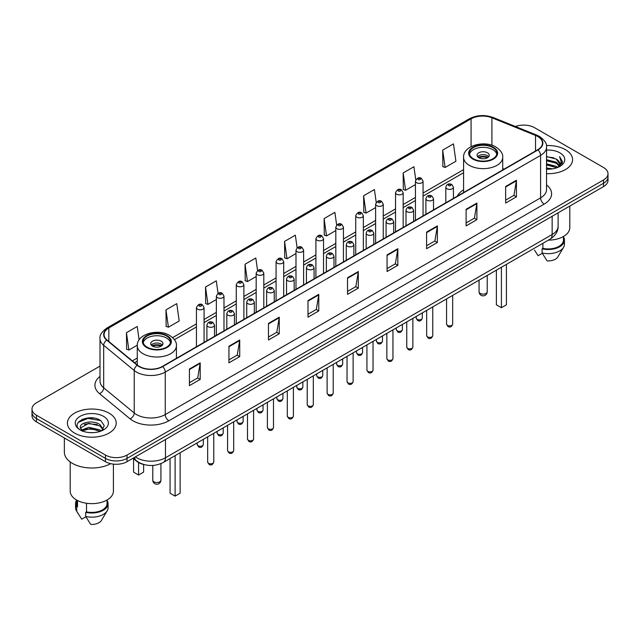 <?xml version="1.0" encoding="UTF-8"?>
<svg xmlns="http://www.w3.org/2000/svg" width="640" height="640" viewBox="0 0 640 640"><rect width="100%" height="100%" fill="white"/><g stroke="black" fill="none" stroke-linecap="round" stroke-linejoin="round"><path stroke-width="0.96" d="M463.584 189.808A26.936 15.552 0 0 0 457.272 196.184M144.096 464.576A15.248 8.8 180 0 1 136.824 461.36L133.032 458.232M93.84 418.08A20.328 11.736 0 0 0 81.944 419.488M100.008 366.096L36.464 402.784A15.248 8.8 0 0 0 32 409.008L32 415.648A15.248 8.8 0 0 0 36.464 421.872L105.464 461.704A15.248 8.8 0 0 0 127.024 461.704L603.536 186.592A15.248 8.8 0 0 0 608 180.368L608 177.048A15.248 8.8 0 0 1 603.536 183.272A15.248 8.8 0 0 0 608 177.048L608 173.728A15.248 8.8 0 0 0 603.536 167.504L534.536 127.672A15.248 8.8 0 0 0 515.448 126.512M32 409.008A15.248 8.8 0 0 0 36.464 415.232L105.464 455.064A15.248 8.8 0 0 0 127.024 455.064L127.024 458.384L603.536 183.272L127.024 458.384A15.248 8.8 0 0 1 105.464 458.384A15.248 8.8 0 0 0 127.024 458.384L127.024 461.704M36.464 415.232L36.464 418.552L105.464 458.384L36.464 418.552A15.248 8.8 0 0 1 32 412.328A15.248 8.8 0 0 0 36.464 418.552L36.464 421.872M565.44 149.664A24.392 14.08 0 0 0 546.416 145.576A24.392 14.08 0 0 1 565.44 149.664A24.392 14.08 0 0 1 572.584 159.624A24.392 14.08 0 0 0 565.44 149.664M109.056 413.152A24.392 14.08 0 0 0 82.472 410.104A24.392 14.08 0 0 0 67.416 423.112A24.392 14.08 0 0 0 74.56 433.072A24.392 14.08 0 0 0 101.144 436.128A24.392 14.08 0 0 0 116.2 423.112A24.392 14.08 0 0 0 109.056 413.152A24.392 14.08 0 0 0 82.472 410.104A24.392 14.08 0 0 0 67.416 423.112A24.392 14.08 0 0 0 74.56 433.072A24.392 14.08 0 0 0 101.144 436.128A24.392 14.08 0 0 0 116.2 423.112A24.392 14.08 0 0 0 109.056 413.152M537.696 136.464A16.264 9.392 180 0 1 542.464 143.104A16.264 9.392 180 0 1 537.696 149.744L162.384 366.432A16.264 9.392 180 0 1 137.56 365.176L107.016 339.992A16.264 9.392 180 0 1 104.08 334.608A16.264 9.392 180 0 1 108.84 327.968L471.072 118.832A16.264 9.392 180 0 1 491.904 117.776L535.528 135.416A16.264 9.392 180 0 1 537.696 136.464M537.984 136.304A16.672 9.624 0 0 0 535.76 135.224L492.136 117.584A16.672 9.624 0 0 0 470.792 118.664L108.552 327.8A16.672 9.624 0 0 0 106.688 340.128L137.232 365.312A16.672 9.624 0 0 0 162.672 366.6L537.984 149.912A16.672 9.624 0 0 0 537.984 136.304M189.408 369.048L189.408 385.648L200.192 379.424L200.192 362.824L189.408 369.048M189.408 382.696L197.712 377.904L200.144 363.376A4.064 2.344 -120 0 0 200.192 362.824M197.64 377.952L200.192 379.424M228.936 346.224L228.936 362.824L239.72 356.6L239.72 340L228.936 346.224M228.936 359.88L237.24 355.08L239.672 340.552A4.064 2.344 -120 0 0 239.72 340M237.168 355.128L239.72 356.6M268.464 323.4L268.464 340L279.248 333.776L279.248 317.176L268.464 323.4M268.464 337.056L276.768 332.264L279.208 317.728A4.064 2.344 -120 0 0 279.248 317.176M276.696 332.304L279.248 333.776M308 300.584L308 317.176L318.776 310.952L318.776 294.352L308 300.584M308 314.232L316.304 309.44L318.736 294.904A4.064 2.344 -120 0 0 318.776 294.352M316.224 309.48L318.776 310.952M505.648 186.472L505.648 203.064L516.424 196.84L516.424 180.248L505.648 186.472M505.648 200.12L513.952 195.328L516.384 180.8A4.064 2.344 -120 0 0 516.424 180.248M513.872 195.368L516.424 196.84M466.112 209.288L466.112 225.888L476.896 219.664L476.896 203.064L466.112 209.288M466.112 222.944L474.416 218.152L476.856 203.616A4.064 2.344 -120 0 0 476.896 203.064M474.344 218.192L476.896 219.664M426.584 232.112L426.584 248.712L437.368 242.488L437.368 225.888L426.584 232.112M426.584 245.768L434.888 240.976L437.32 226.44A4.064 2.344 -120 0 0 437.368 225.888M434.816 241.016L437.368 242.488M387.056 254.936L387.056 271.536L397.84 265.312L397.84 248.712L387.056 254.936M387.056 268.592L395.36 263.792L397.792 249.264A4.064 2.344 -120 0 0 397.84 248.712M395.288 263.84L397.84 265.312M347.528 277.76L347.528 294.36L358.304 288.128L358.304 271.536L347.528 277.76M347.528 291.408L355.832 286.616L358.264 272.088A4.064 2.344 -120 0 0 358.304 271.536M355.76 286.656L358.304 288.128M546.528 173.672A24.392 14.08 0 0 0 572.584 159.624A24.392 14.08 0 0 1 546.528 173.672M127.024 455.064L603.536 179.952A15.248 8.8 0 0 0 608 173.728M218.048 293.352L216.288 280.832L205.512 287.056L205.68 303.552M165.976 309.872L168.416 327.216L179.192 320.992L176.76 303.648L165.976 309.872L166.152 326.376M139.112 339.888L137.232 326.472L126.448 332.696L126.624 349.192M336.656 225.04L334.88 212.36L324.096 218.584L324.272 235.088M376.208 202.376L374.408 189.536L363.624 195.768L363.8 212.264M415.768 179.8L413.936 166.72L403.152 172.944L403.328 189.44M442.688 150.12L445.12 167.464L455.896 161.24L453.464 143.896L442.688 150.12L442.856 166.616M257.576 270.544L255.816 258.008L245.04 264.232L245.208 280.728M297.112 247.768L295.344 235.184L284.568 241.408L284.744 257.904M284.568 241.408L287 258.752L295.992 253.56M287 258.752L284.568 257.84M324.096 218.584L326.528 235.928L335.808 230.568M326.528 235.928L324.096 235.016M363.624 195.768L366.056 213.104L375.624 207.584M366.056 213.104L363.624 212.2M403.152 172.944L405.592 190.288L415.44 184.592M405.592 190.288L403.152 189.376M445.12 167.464L442.688 166.552M245.04 264.232L247.472 281.576L256.176 276.544M247.472 281.576L245.04 280.664M205.512 287.056L207.944 304.392L216.36 299.536M207.944 304.392L205.512 303.488M168.416 327.216L165.976 326.304M126.448 332.696L128.88 350.04L137.296 345.176M128.88 350.04L126.448 349.128M546.528 168L552.688 168.832M546.528 169.04L549.36 169.168M546.528 163.848L556.32 166.344L557.72 167.448M546.528 164.888L556.872 167.768M546.528 159.704L556.32 162.192L559.288 165.504M546.528 160.736L556.32 163.232L559.016 165.992M559.448 165.936L559.576 166.424M557.784 167.424A11.488 6.632 0 0 0 559.68 163.768A11.488 6.632 0 0 0 556.32 159.08L559.672 164.024M559.344 166.056L562.32 162.552L562.432 161.528L559.584 156.592L561.248 162.112L557.968 167.352M548.36 240.144A21.6 12.472 0 0 0 569.792 227.672L569.792 206.072M546.528 169.144A16.568 9.568 0 0 0 559.912 166.384A16.568 9.568 0 0 0 559.912 152.856A16.568 9.568 0 0 0 546.528 150.104M556.32 159.08L546.528 156.544M534.472 250.096L538.088 255.704L542.28 253.288M542.888 243.304L542.888 248.376A15.248 8.8 0 0 0 563.44 240.12L563.44 236.504M542.888 248.376L542.096 248.832L542.096 252.976L547.072 260.896A10.168 5.872 0 0 0 557.8 256.976L563.568 247.336A16.264 9.392 0 0 0 564.456 244.272L564.456 240.12A16.264 9.392 0 0 0 563.44 236.856M542.096 252.976A16.264 9.392 0 0 0 563.568 247.336M542.096 248.832A16.264 9.392 0 0 0 564.456 240.12M559.584 156.592L562.424 161.728M546.528 156.824L553.872 157.808M561.184 162.464L561.896 163.68M546.528 160.968L553.528 161.856M546.528 165.12L553.528 166M561.256 162.04L562.008 163.432M492.848 147.592A13.72 7.92 0 0 0 477.896 145.872A13.72 7.92 0 0 0 469.424 153.192A13.72 7.92 0 0 0 473.448 158.792A13.72 7.92 0 0 0 488.4 160.512A13.72 7.92 0 0 0 496.872 153.192A13.72 7.92 0 0 0 492.848 147.592M496.752 154.224A13.72 7.92 0 0 0 492.848 149.664A13.72 7.92 0 0 0 478.744 147.76A13.72 7.92 0 0 0 469.544 154.224M496.376 270.16L496.376 304.816L501.408 307.72L506.432 304.816L506.432 264.352M501.408 307.72L501.408 267.256M487.464 152.776A6.096 3.52 0 0 0 480.816 152.008A6.096 3.52 0 0 0 477.048 155.264A6.096 3.52 0 0 0 478.84 157.752A6.096 3.52 0 0 0 485.48 158.52A6.096 3.52 0 0 0 489.248 155.264A6.096 3.52 0 0 0 487.464 152.776M488.704 156.72A6.096 3.52 0 0 0 487.464 155.68A6.096 3.52 0 0 0 477.592 156.72M478.224 157.336A8.128 4.696 180 0 1 487.72 157.192L487.72 157.6M478.888 157.784A7.112 4.104 180 0 1 486.984 157.616L487.72 157.192M486.864 158.056L486.984 157.616M64.36 437.976L64.36 452.16A27.44 15.848 0 0 0 72.4 463.368A27.44 15.848 0 0 0 110.664 463.672M70.208 461.936L70.208 491.168A21.6 12.472 0 0 0 76.536 499.984A21.6 12.472 0 0 0 100.072 502.688A21.6 12.472 0 0 0 113.408 491.168L113.408 464.128M89.032 432.544L92.904 432.664M81.432 430.112L88.832 427.296L99.928 429.888L101.272 430.968M81.976 430.936L90.424 428.552L99.928 431.208M80.32 427.328L82.216 430.92M80.336 427.648C79.16 422.552 93.144 419.544 99.928 424.616L103.232 429.176M80.392 427.992L88.808 423.352L99.928 425.928L102.968 429.52M101.664 430.8L104.264 425.704L100.976 420.76C89.352 412.4 68.688 423.416 80.624 430.168L81.216 430.528M103.528 416.352A16.568 9.568 0 0 0 80.088 416.352A16.568 9.568 0 0 0 80.088 429.88A16.568 9.568 0 0 0 103.528 429.88A16.568 9.568 0 0 0 103.528 416.352M76.56 500L76.56 503.616A15.248 8.8 0 0 0 77.512 506.68L77.512 500.52M76.56 500.352A16.264 9.392 0 0 0 75.544 503.616L75.544 507.768A16.264 9.392 0 0 0 76.432 510.832A16.264 9.392 0 0 0 76.728 511.28L81.704 519.2L85.896 516.784M76.728 511.28L76.728 507.136L77.512 506.68M75.544 503.616A16.264 9.392 0 0 0 76.728 507.136M82.472 431.256L80.376 427.912M86.496 503.256L86.496 511.864A15.248 8.8 0 0 0 107.056 503.616L107.056 500M86.496 511.864L85.712 512.32L85.712 516.472L90.688 524.384A10.168 5.872 0 0 0 101.416 520.472L107.176 510.832A16.264 9.392 0 0 0 108.072 507.768L108.072 503.616A16.264 9.392 0 0 0 107.056 500.352M85.712 516.472A16.264 9.392 0 0 0 107.176 510.832M85.712 512.32A16.264 9.392 0 0 0 108.072 503.616M78.2 422.424L87.928 418.424L100.752 420.608M84.28 424.36L87.928 423.696L97.168 424.504M84.232 429.64L87.928 428.968L97.152 429.768M166.552 335.976A13.72 7.92 0 0 0 151.6 334.256A13.72 7.92 0 0 0 143.128 341.576A13.72 7.92 0 0 0 147.152 347.176A13.72 7.92 0 0 0 162.104 348.896A13.72 7.92 0 0 0 170.576 341.576A13.72 7.92 0 0 0 166.552 335.976M170.456 342.616A13.72 7.92 0 0 0 166.552 338.048A13.72 7.92 0 0 0 152.44 336.152A13.72 7.92 0 0 0 143.248 342.616M170.072 458.544L170.072 493.2L175.104 496.104L180.136 493.2L180.136 452.736M175.104 496.104L175.104 455.64M133.568 458.672L133.568 472.12L138.592 475.024L143.624 472.12L143.624 464.472M138.592 475.024L138.592 462.568M161.16 341.16A6.096 3.52 0 0 0 154.52 340.4A6.096 3.52 0 0 0 150.752 343.648A6.096 3.52 0 0 0 152.536 346.144A6.096 3.52 0 0 0 159.184 346.904A6.096 3.52 0 0 0 162.952 343.648A6.096 3.52 0 0 0 161.16 341.16M162.408 345.104A6.096 3.52 0 0 0 161.16 344.064A6.096 3.52 0 0 0 151.296 345.104M151.92 345.728A8.128 4.696 180 0 1 161.424 345.576L161.424 345.984M152.592 346.168A7.112 4.104 180 0 1 160.688 346L161.424 345.576M160.568 346.44L160.688 346M135.36 456.888A20.328 11.736 0 0 0 136.728 457.76A20.328 11.736 0 0 0 165.472 457.76L552.144 234.52A20.328 11.736 0 0 0 558.104 226.224C558.248 231.264 555.56 235.584 550.04 239.176L163.368 462.416A10.168 5.872 60 0 0 165.472 457.76L165.472 439.504M552.144 216.264L552.144 234.52A10.168 5.872 60 0 1 550.04 239.176M134.536 457.368A10.168 6.8 129.5 0 0 136.312 460.672L133.224 458.128M603.536 186.592L603.536 179.952M105.464 461.704L105.464 455.064M546.528 184.928A25.408 14.672 180 0 1 544.168 204.104L168.856 420.792A5.08 2.936 60 0 1 165.256 414.568L540.576 197.88A20.328 11.736 0 0 0 546.528 189.584L546.528 147.088A20.328 11.736 180 0 1 540.576 155.392A5.08 2.936 -120 0 0 537.984 149.912M168.856 420.792A25.408 14.672 180 0 1 132.92 420.792A25.408 14.672 180 0 1 130.072 418.832L99.52 393.648A25.408 14.672 180 0 1 100.008 376.424M136.512 414.568A20.328 11.736 0 0 0 165.256 414.568L165.256 372.072A20.328 11.736 180 0 1 134.232 370.504L103.688 345.32A20.328 11.736 180 0 1 100.008 338.592L100.008 381.08A20.328 11.736 0 0 0 103.688 387.816L134.232 413A20.328 11.736 0 0 0 136.512 414.568M546.528 147.088C547.208 143.912 544.872 140.376 539.52 136.464L536.848 135.168A5.08 2.384 112 0 0 535.76 135.224M536.848 135.168L493.224 117.528C484.808 114.552 476.816 114.984 469.256 118.832A5.08 2.936 60 0 1 470.792 118.664M108.552 327.8A5.08 2.936 -120 0 0 107.016 327.96C101.744 331.76 99.408 335.296 100.008 338.592M106.688 340.128A5.08 3.4 129.5 0 0 103.688 345.32L103.688 387.816A5.08 3.4 -50.5 0 1 99.52 393.648M493.224 117.528A5.08 2.384 112 0 0 492.136 117.584M137.232 365.312A5.08 3.4 129.5 0 0 134.232 370.504L134.232 413A5.08 3.4 -50.5 0 1 130.072 418.832M162.672 366.6A5.08 2.936 60 0 1 165.256 372.072L540.576 155.392L540.576 197.88A5.08 2.936 60 0 0 544.168 204.104M108.84 327.968L108.84 341.496M535.528 135.416L535.528 151M491.904 117.776L491.904 145.248M504.056 169.168L502.712 168.624M471.072 118.832L471.072 146.632M463.584 169.632L423.064 193.024M415.44 197.424L403.16 204.52M395.536 208.92L383.248 216.016M375.624 220.416L363.344 227.504M355.72 231.904L343.432 239M335.808 243.4L323.528 250.496M315.904 254.896L303.616 261.992M295.992 266.392L283.704 273.48M276.08 277.88L263.8 284.976M256.176 289.376L243.888 296.472M236.264 300.872L223.984 307.968M216.36 312.368L204.072 319.456M196.448 323.864L172.632 337.608M137.288 358.016L132.344 360.872M347.528 278.28L358.264 272.088M387.056 255.464L397.792 249.264M426.584 232.64L437.32 226.44M466.112 209.816L476.856 203.616M505.648 186.992L516.384 180.8M308 301.104L318.736 294.904M268.464 323.928L279.208 317.728M228.936 346.752L239.672 340.552M189.408 369.576L200.144 363.376M472.904 159.104A14.488 8.36 0 0 0 493.392 159.104A14.488 8.36 0 0 0 493.392 147.28A14.488 8.36 0 0 0 472.904 147.28A14.488 8.36 0 0 0 472.904 159.104M502.712 169.944L502.712 157.336A19.568 11.296 180 0 1 490.64 167.776A19.568 11.296 180 0 1 469.312 165.328A19.568 11.296 180 0 1 463.584 157.336L463.584 192.536M480.272 293.448A4.064 2.344 180 0 1 479.08 291.784A4.064 4.064 0 0 0 485.184 295.304A4.064 4.064 0 0 0 487.216 291.784A4.064 2.344 180 0 1 486.024 293.448A4.064 2.344 180 0 1 480.272 293.448M146.608 347.488A14.488 8.36 0 0 0 167.096 347.488A14.488 8.36 0 0 0 167.096 335.664A14.488 8.36 0 0 0 146.608 335.664A14.488 8.36 0 0 0 146.608 347.488M176.416 358.328L176.416 345.728A19.568 11.296 180 0 1 164.336 356.16A19.568 11.296 180 0 1 143.016 353.712A19.568 11.296 180 0 1 137.288 345.728L137.288 364.944M153.976 481.832A4.064 2.344 180 0 1 152.784 480.168A4.064 4.064 0 0 0 158.88 483.696A4.064 4.064 0 0 0 160.92 480.168A4.064 2.344 180 0 1 159.728 481.832A4.064 2.344 180 0 1 153.976 481.832M452.672 324.128C451.664 326.872 450.104 327.672 447.992 326.536L446.568 324.128A3.048 1.76 0 0 0 447.464 325.376A3.048 1.76 0 0 0 450.784 325.76A3.048 1.76 0 0 0 452.672 324.128L452.672 295.392M446.928 188.752A3.808 2.2 180 0 1 445.808 187.192C446.784 184.064 448.776 183.16 451.792 184.472L453.432 187.192A3.808 2.2 180 0 1 451.08 189.232A3.808 2.2 180 0 1 446.928 188.752M450.52 184.6A1.272 0.736 0 0 0 448.72 184.6A1.272 0.736 0 0 0 448.72 185.64A1.272 0.736 0 0 0 450.52 185.64A1.272 0.736 0 0 0 450.52 184.6M432.76 335.624C431.76 338.368 430.2 339.168 428.08 338.032L426.664 335.624A3.048 1.76 0 0 0 427.56 336.872A3.048 1.76 0 0 0 430.88 337.248A3.048 1.76 0 0 0 432.76 335.624L432.76 306.888M427.016 200.248A3.808 2.2 180 0 1 425.904 198.688C426.872 195.56 428.872 194.656 431.88 195.968L433.52 198.688A3.808 2.2 180 0 1 431.168 200.72A3.808 2.2 180 0 1 427.016 200.248M430.608 196.096A1.272 0.736 0 0 0 428.816 196.096A1.272 0.736 0 0 0 428.816 197.136A1.272 0.736 0 0 0 430.608 197.136A1.272 0.736 0 0 0 430.608 196.096M412.856 347.12C411.848 349.864 410.288 350.664 408.176 349.528L406.752 347.12A3.048 1.76 0 0 0 407.648 348.36A3.048 1.76 0 0 0 410.968 348.744A3.048 1.76 0 0 0 412.856 347.12L412.856 318.376M407.112 211.736A3.808 2.2 180 0 1 405.992 210.184C406.968 207.056 408.96 206.152 411.976 207.464L413.616 210.184A3.808 2.2 180 0 1 411.264 212.216A3.808 2.2 180 0 1 407.112 211.736M410.704 207.592A1.272 0.736 0 0 0 408.904 207.592A1.272 0.736 0 0 0 408.904 208.624A1.272 0.736 0 0 0 410.704 208.624A1.272 0.736 0 0 0 410.704 207.592M392.944 358.616C391.944 361.352 390.384 362.16 388.264 361.024L386.848 358.616A3.048 1.76 0 0 0 387.736 359.856A3.048 1.76 0 0 0 391.064 360.24A3.048 1.76 0 0 0 392.944 358.616L392.944 329.872M387.2 223.232A3.808 2.2 180 0 1 386.08 221.68C387.056 218.552 389.048 217.64 392.064 218.96L393.704 221.68A3.808 2.2 180 0 1 391.352 223.712A3.808 2.2 180 0 1 387.2 223.232M390.792 219.08A1.272 0.736 0 0 0 389 219.08A1.272 0.736 0 0 0 389 220.12A1.272 0.736 0 0 0 390.792 220.12A1.272 0.736 0 0 0 390.792 219.08M373.04 370.104C372.032 372.848 370.472 373.648 368.36 372.512L366.936 370.104A3.048 1.76 0 0 0 367.832 371.352A3.048 1.76 0 0 0 371.152 371.736A3.048 1.76 0 0 0 373.04 370.104L373.04 341.368M367.288 234.728A3.808 2.2 180 0 1 366.176 233.168C367.152 230.04 369.144 229.136 372.152 230.448L373.8 233.168A3.808 2.2 180 0 1 371.448 235.208A3.808 2.2 180 0 1 367.288 234.728M370.888 230.576A1.272 0.736 0 0 0 369.088 230.576A1.272 0.736 0 0 0 369.088 231.616A1.272 0.736 0 0 0 370.888 231.616A1.272 0.736 0 0 0 370.888 230.576M353.128 381.6C352.12 384.344 350.56 385.144 348.448 384.008L347.032 381.6A3.048 1.76 0 0 0 347.92 382.848A3.048 1.76 0 0 0 351.248 383.224A3.048 1.76 0 0 0 353.128 381.6L353.128 352.864M347.384 246.224A3.808 2.2 180 0 1 346.264 244.664C347.24 241.536 349.232 240.632 352.248 241.944L353.888 244.664A3.808 2.2 180 0 1 351.536 246.696A3.808 2.2 180 0 1 347.384 246.224M350.976 242.072A1.272 0.736 0 0 0 349.176 242.072A1.272 0.736 0 0 0 349.176 243.112A1.272 0.736 0 0 0 350.976 243.112A1.272 0.736 0 0 0 350.976 242.072M333.216 393.096C332.216 395.84 330.656 396.64 328.536 395.504L327.12 393.096A3.048 1.76 0 0 0 328.016 394.336A3.048 1.76 0 0 0 331.336 394.72A3.048 1.76 0 0 0 333.216 393.096L333.216 364.352M327.472 257.712A3.808 2.2 180 0 1 326.36 256.16C327.336 253.032 329.328 252.128 332.336 253.44L333.984 256.16A3.808 2.2 180 0 1 331.632 258.192A3.808 2.2 180 0 1 327.472 257.712M331.072 253.568A1.272 0.736 0 0 0 329.272 253.568A1.272 0.736 0 0 0 329.272 254.6A1.272 0.736 0 0 0 331.072 254.6A1.272 0.736 0 0 0 331.072 253.568M313.312 404.592C312.304 407.328 310.744 408.136 308.632 407L307.216 404.592A3.048 1.76 0 0 0 308.104 405.832A3.048 1.76 0 0 0 311.432 406.216A3.048 1.76 0 0 0 313.312 404.592L313.312 375.848M307.568 269.208A3.808 2.2 180 0 1 306.448 267.656C307.424 264.528 309.416 263.616 312.432 264.936L314.072 267.656A3.808 2.2 180 0 1 311.72 269.688A3.808 2.2 180 0 1 307.568 269.208M311.16 265.056A1.272 0.736 0 0 0 309.36 265.056A1.272 0.736 0 0 0 309.36 266.096A1.272 0.736 0 0 0 311.16 266.096A1.272 0.736 0 0 0 311.16 265.056M293.4 416.08C292.4 418.824 290.84 419.624 288.72 418.488L287.304 416.08A3.048 1.76 0 0 0 288.2 417.328A3.048 1.76 0 0 0 291.52 417.712A3.048 1.76 0 0 0 293.4 416.08L293.4 387.344M287.656 280.704A3.808 2.2 180 0 1 286.544 279.144C287.512 276.024 289.512 275.112 292.52 276.432L294.168 279.144A3.808 2.2 180 0 1 291.808 281.184A3.808 2.2 180 0 1 287.656 280.704M291.248 276.552A1.272 0.736 0 0 0 289.456 276.552A1.272 0.736 0 0 0 289.456 277.592A1.272 0.736 0 0 0 291.248 277.592A1.272 0.736 0 0 0 291.248 276.552M273.496 427.576C272.488 430.32 270.928 431.12 268.816 429.984L267.392 427.576A3.048 1.76 0 0 0 268.288 428.824A3.048 1.76 0 0 0 271.608 429.2A3.048 1.76 0 0 0 273.496 427.576L273.496 398.84M267.752 292.2A3.808 2.2 180 0 1 266.632 290.64C267.608 287.512 269.6 286.608 272.616 287.92L274.256 290.64A3.808 2.2 180 0 1 271.904 292.672A3.808 2.2 180 0 1 267.752 292.2M271.344 288.048A1.272 0.736 0 0 0 269.544 288.048A1.272 0.736 0 0 0 269.544 289.088A1.272 0.736 0 0 0 271.344 289.088A1.272 0.736 0 0 0 271.344 288.048M253.584 439.072C252.584 441.816 251.024 442.616 248.904 441.48L247.488 439.072A3.048 1.76 0 0 0 248.376 440.312A3.048 1.76 0 0 0 251.704 440.696A3.048 1.76 0 0 0 253.584 439.072L253.584 410.328M247.84 303.688A3.808 2.2 180 0 1 246.728 302.136C247.696 299.008 249.688 298.104 252.704 299.416L254.344 302.136A3.808 2.2 180 0 1 251.992 304.168A3.808 2.2 180 0 1 247.84 303.688M251.432 299.544A1.272 0.736 0 0 0 249.64 299.544A1.272 0.736 0 0 0 249.64 300.576A1.272 0.736 0 0 0 251.432 300.576A1.272 0.736 0 0 0 251.432 299.544M233.68 450.568C232.672 453.304 231.112 454.112 229 452.976L227.576 450.568A3.048 1.76 0 0 0 228.472 451.808A3.048 1.76 0 0 0 231.792 452.192A3.048 1.76 0 0 0 233.68 450.568L233.68 421.824M227.936 315.184A3.808 2.2 180 0 1 226.816 313.632C227.792 310.504 229.784 309.6 232.8 310.912L234.44 313.632A3.808 2.2 180 0 1 232.088 315.664A3.808 2.2 180 0 1 227.936 315.184M231.528 311.04A1.272 0.736 0 0 0 229.728 311.04A1.272 0.736 0 0 0 229.728 312.072A1.272 0.736 0 0 0 231.528 312.072A1.272 0.736 0 0 0 231.528 311.04M213.768 462.056C212.768 464.8 211.208 465.6 209.088 464.464L207.672 462.056A3.048 1.76 0 0 0 208.56 463.304A3.048 1.76 0 0 0 211.888 463.688A3.048 1.76 0 0 0 213.768 462.056L213.768 433.32M208.024 326.68A3.808 2.2 180 0 1 206.904 325.12C207.88 322 209.872 321.088 212.888 322.408L214.528 325.12A3.808 2.2 180 0 1 212.176 327.16A3.808 2.2 180 0 1 208.024 326.68M211.616 322.528A1.272 0.736 0 0 0 209.824 322.528A1.272 0.736 0 0 0 209.824 323.568A1.272 0.736 0 0 0 211.616 323.568A1.272 0.736 0 0 0 211.616 322.528M417.096 319.336A3.048 1.76 0 0 0 420.424 319.72A3.048 1.76 0 0 0 422.304 318.096C421.304 320.832 419.744 321.64 417.624 320.504L416.208 318.096A3.048 1.76 0 0 0 417.096 319.336M423.064 215.928L423.064 181.16A3.808 2.2 180 0 1 420.712 183.192A3.808 2.2 180 0 1 416.56 182.712A3.808 2.2 180 0 1 415.44 181.16L415.44 220.328M418.36 179.6A1.272 0.736 0 0 0 420.152 179.6A1.272 0.736 0 0 0 420.152 178.56A1.272 0.736 0 0 0 418.36 178.56A1.272 0.736 0 0 0 418.36 179.6M397.192 330.832A3.048 1.76 0 0 0 400.512 331.216A3.048 1.76 0 0 0 402.392 329.584C401.392 332.328 399.832 333.128 397.72 331.992L396.296 329.584A3.048 1.76 0 0 0 397.192 330.832M403.16 227.424L403.16 192.648A3.808 2.2 180 0 1 400.808 194.688A3.808 2.2 180 0 1 396.648 194.208A3.808 2.2 180 0 1 395.536 192.648L395.536 231.824M398.448 191.096A1.272 0.736 0 0 0 400.248 191.096A1.272 0.736 0 0 0 400.248 190.056A1.272 0.736 0 0 0 398.448 190.056A1.272 0.736 0 0 0 398.448 191.096M377.28 342.328A3.048 1.76 0 0 0 380.608 342.704A3.048 1.76 0 0 0 382.488 341.08C381.48 343.824 379.92 344.624 377.808 343.488L376.392 341.08A3.048 1.76 0 0 0 377.28 342.328M383.248 238.92L383.248 204.144A3.808 2.2 180 0 1 380.896 206.176A3.808 2.2 180 0 1 376.744 205.704A3.808 2.2 180 0 1 375.624 204.144L375.624 243.32M378.536 202.592A1.272 0.736 0 0 0 380.336 202.592A1.272 0.736 0 0 0 380.336 201.552A1.272 0.736 0 0 0 378.536 201.552A1.272 0.736 0 0 0 378.536 202.592M357.376 353.816A3.048 1.76 0 0 0 360.696 354.2A3.048 1.76 0 0 0 362.576 352.576C361.576 355.32 360.016 356.12 357.896 354.984L356.48 352.576A3.048 1.76 0 0 0 357.376 353.816M363.344 250.408L363.344 215.64A3.808 2.2 180 0 1 360.992 217.672A3.808 2.2 180 0 1 356.832 217.192A3.808 2.2 180 0 1 355.72 215.64L355.72 254.808M358.632 214.08A1.272 0.736 0 0 0 360.424 214.08A1.272 0.736 0 0 0 360.424 213.048A1.272 0.736 0 0 0 358.632 213.048A1.272 0.736 0 0 0 358.632 214.08M337.464 365.312A3.048 1.76 0 0 0 340.784 365.696A3.048 1.76 0 0 0 342.672 364.072C341.664 366.808 340.104 367.616 337.992 366.48L336.568 364.072A3.048 1.76 0 0 0 337.464 365.312M343.432 261.904L343.432 227.136A3.808 2.2 180 0 1 341.08 229.168A3.808 2.2 180 0 1 336.928 228.688A3.808 2.2 180 0 1 335.808 227.136L335.808 266.304M338.72 225.576A1.272 0.736 0 0 0 340.52 225.576A1.272 0.736 0 0 0 340.52 224.544A1.272 0.736 0 0 0 338.72 224.544A1.272 0.736 0 0 0 338.72 225.576M317.56 376.808A3.048 1.76 0 0 0 320.88 377.192A3.048 1.76 0 0 0 322.76 375.56C321.76 378.304 320.2 379.104 318.08 377.968L316.664 375.56A3.048 1.76 0 0 0 317.56 376.808M323.528 273.4L323.528 238.624A3.808 2.2 180 0 1 321.168 240.664A3.808 2.2 180 0 1 317.016 240.184A3.808 2.2 180 0 1 315.904 238.624L315.904 277.8M318.816 237.072A1.272 0.736 0 0 0 320.608 237.072A1.272 0.736 0 0 0 320.608 236.032A1.272 0.736 0 0 0 318.816 236.032A1.272 0.736 0 0 0 318.816 237.072M297.648 388.304A3.048 1.76 0 0 0 300.968 388.68A3.048 1.76 0 0 0 302.856 387.056C301.848 389.8 300.288 390.6 298.176 389.464L296.752 387.056A3.048 1.76 0 0 0 297.648 388.304M303.616 284.896L303.616 250.12A3.808 2.2 180 0 1 301.264 252.152A3.808 2.2 180 0 1 297.112 251.68A3.808 2.2 180 0 1 295.992 250.12L295.992 289.296M298.904 248.568A1.272 0.736 0 0 0 300.704 248.568A1.272 0.736 0 0 0 300.704 247.528A1.272 0.736 0 0 0 298.904 247.528A1.272 0.736 0 0 0 298.904 248.568M277.736 399.792A3.048 1.76 0 0 0 281.064 400.176A3.048 1.76 0 0 0 282.944 398.552C281.944 401.296 280.384 402.096 278.264 400.96L276.848 398.552A3.048 1.76 0 0 0 277.736 399.792M283.704 296.384L283.704 261.616A3.808 2.2 180 0 1 281.352 263.648A3.808 2.2 180 0 1 277.2 263.168A3.808 2.2 180 0 1 276.08 261.616L276.08 300.792M279 260.056A1.272 0.736 0 0 0 280.792 260.056A1.272 0.736 0 0 0 280.792 259.024A1.272 0.736 0 0 0 279 259.024A1.272 0.736 0 0 0 279 260.056M257.832 411.288A3.048 1.76 0 0 0 261.152 411.672A3.048 1.76 0 0 0 263.04 410.048C262.032 412.784 260.472 413.592 258.36 412.456L256.936 410.048A3.048 1.76 0 0 0 257.832 411.288M263.8 307.88L263.8 273.112A3.808 2.2 180 0 1 261.448 275.144A3.808 2.2 180 0 1 257.288 274.664A3.808 2.2 180 0 1 256.176 273.112L256.176 312.28M259.088 271.552A1.272 0.736 0 0 0 260.888 271.552A1.272 0.736 0 0 0 260.888 270.52A1.272 0.736 0 0 0 259.088 270.52A1.272 0.736 0 0 0 259.088 271.552M237.92 422.784A3.048 1.76 0 0 0 241.248 423.168A3.048 1.76 0 0 0 243.128 421.536C242.12 424.28 240.56 425.088 238.448 423.944L237.032 421.536A3.048 1.76 0 0 0 237.92 422.784M243.888 319.376L243.888 284.608A3.808 2.2 180 0 1 241.536 286.64A3.808 2.2 180 0 1 237.384 286.16A3.808 2.2 180 0 1 236.264 284.608L236.264 323.776M239.184 283.048A1.272 0.736 0 0 0 240.976 283.048A1.272 0.736 0 0 0 240.976 282.008A1.272 0.736 0 0 0 239.184 282.008A1.272 0.736 0 0 0 239.184 283.048M218.016 434.28A3.048 1.76 0 0 0 221.336 434.656A3.048 1.76 0 0 0 223.216 433.032C222.216 435.776 220.656 436.576 218.544 435.44L217.12 433.032A3.048 1.76 0 0 0 218.016 434.28M223.984 330.872L223.984 296.096A3.808 2.2 180 0 1 221.632 298.128A3.808 2.2 180 0 1 217.472 297.656A3.808 2.2 180 0 1 216.36 296.096L216.36 335.272M219.272 294.544A1.272 0.736 0 0 0 221.072 294.544A1.272 0.736 0 0 0 221.072 293.504A1.272 0.736 0 0 0 219.272 293.504A1.272 0.736 0 0 0 219.272 294.544M198.104 445.768A3.048 1.76 0 0 0 201.432 446.152A3.048 1.76 0 0 0 203.312 444.528C202.304 447.272 200.744 448.072 198.632 446.936L197.216 444.528A3.048 1.76 0 0 0 198.104 445.768M204.072 342.36L204.072 307.592A3.808 2.2 180 0 1 201.72 309.624A3.808 2.2 180 0 1 197.568 309.152A3.808 2.2 180 0 1 196.448 307.592L196.448 346.768M199.36 306.04A1.272 0.736 0 0 0 201.16 306.04A1.272 0.736 0 0 0 201.16 305A1.272 0.736 0 0 0 199.36 305A1.272 0.736 0 0 0 199.36 306.04M163.368 462.416C155.192 466.528 147.008 466.528 138.832 462.416L136.312 460.672M558.104 226.224L558.104 212.824M469.256 118.832L107.016 327.96M463.584 172.728L423.064 196.12M415.44 200.52L403.16 207.616M395.536 212.016L383.248 219.104M375.624 223.504L363.344 230.6M355.72 235L343.432 242.096M335.808 246.496L323.528 253.592M315.904 257.992L303.616 265.08M295.992 269.48L283.704 276.576M276.08 280.976L263.8 288.072M256.176 292.472L243.888 299.568M236.264 303.968L223.984 311.056M216.36 315.456L204.072 322.552M196.448 326.952L174.432 339.664M137.288 361.112L134.552 362.696M502.712 157.336C503.144 153.896 500.88 150.456 495.928 147.024C484.4 139.888 462.904 145.616 463.584 157.336M487.216 275.448L487.216 291.784M479.08 280.144L479.08 291.784M78.088 513.592L76.432 510.832M176.416 345.728C176.848 342.28 174.584 338.84 169.632 335.408C158.096 328.272 136.608 334 137.288 345.728M160.92 463.624L160.92 480.168M152.784 465.448L152.784 480.168M446.568 324.128L446.568 298.912M445.808 202.8L445.808 187.192M453.432 198.4L453.432 187.192M426.664 335.624L426.664 310.408M425.904 214.296L425.904 198.688M433.52 209.888L433.52 198.688M406.752 347.12L406.752 321.896M405.992 225.784L405.992 210.184M413.616 221.384L413.616 210.184M386.848 358.616L386.848 333.392M386.08 237.28L386.08 221.68M393.704 232.88L393.704 221.68M366.936 370.104L366.936 344.888M366.176 248.776L366.176 233.168M373.8 244.376L373.8 233.168M347.032 381.6L347.032 356.384M346.264 260.272L346.264 244.664M353.888 255.864L353.888 244.664M327.12 393.096L327.12 367.872M326.36 271.76L326.36 256.16M333.984 267.36L333.984 256.16M307.216 404.592L307.216 379.368M306.448 283.256L306.448 267.656M314.072 278.856L314.072 267.656M287.304 416.08L287.304 390.864M286.544 294.752L286.544 279.144M294.168 290.352L294.168 279.144M267.392 427.576L267.392 402.36M266.632 306.248L266.632 290.64M274.256 301.84L274.256 290.64M247.488 439.072L247.488 413.856M246.728 317.736L246.728 302.136M254.344 313.336L254.344 302.136M227.576 450.568L227.576 425.344M226.816 329.232L226.816 313.632M234.44 324.832L234.44 313.632M207.672 462.056L207.672 436.84M206.904 340.728L206.904 325.12M214.528 336.328L214.528 325.12M422.304 318.096L422.304 312.92M423.064 181.16L421.424 178.44C419.216 176.84 417.216 177.752 415.44 181.16M416.208 318.096L416.208 316.44M402.392 329.584L402.392 324.416M403.16 192.648L401.512 189.936C399.304 188.336 397.312 189.24 395.536 192.648M396.296 329.584L396.296 327.936M382.488 341.08L382.488 335.912M383.248 204.144L381.608 201.424C379.392 199.832 377.4 200.736 375.624 204.144M376.392 341.08L376.392 339.432M362.576 352.576L362.576 347.408M363.344 215.64L361.696 212.92C359.488 211.32 357.496 212.232 355.72 215.64M356.48 352.576L356.48 350.928M342.672 364.072L342.672 358.896M343.432 227.136L341.792 224.416C339.576 222.816 337.584 223.728 335.808 227.136M336.568 364.072L336.568 362.416M322.76 375.56L322.76 370.392M323.528 238.624L321.88 235.912C319.672 234.312 317.68 235.216 315.904 238.624M316.664 375.56L316.664 373.912M302.856 387.056L302.856 381.888M303.616 250.12L301.976 247.4C299.76 245.808 297.768 246.712 295.992 250.12M296.752 387.056L296.752 385.408M282.944 398.552L282.944 393.384M283.704 261.616L282.064 258.896C279.856 257.304 277.856 258.208 276.08 261.616M276.848 398.552L276.848 396.904M263.04 410.048L263.04 404.872M263.8 273.112L262.152 270.392C259.944 268.792 257.952 269.704 256.176 273.112M256.936 410.048L256.936 408.392M243.128 421.536L243.128 416.368M243.888 284.608L242.248 281.888C240.04 280.288 238.04 281.192 236.264 284.608M237.032 421.536L237.032 419.888M223.216 433.032L223.216 427.864M223.984 296.096L222.336 293.376C220.128 291.784 218.136 292.688 216.36 296.096M217.12 433.032L217.12 431.384M203.312 444.528L203.312 439.36M204.072 307.592L202.432 304.872C200.216 303.28 198.224 304.184 196.448 307.592M197.216 444.528L197.216 442.88"/></g></svg>

